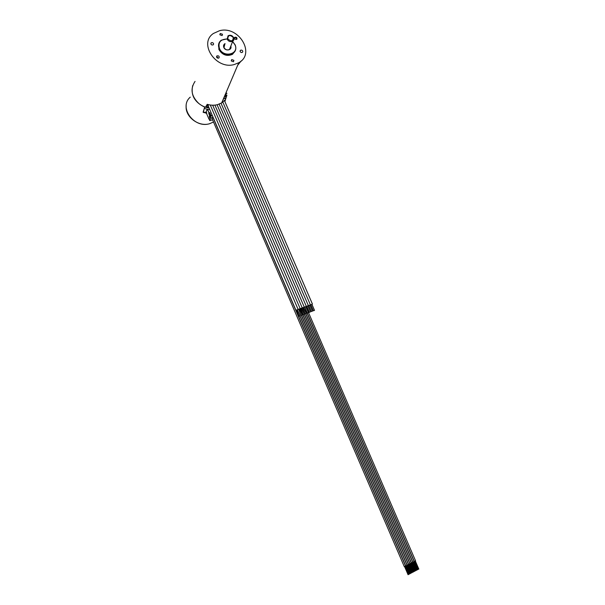 <?xml version="1.0" encoding="UTF-8"?>
<svg xmlns="http://www.w3.org/2000/svg" width="605" height="605" viewBox="0 0 605 605"><rect width="100%" height="100%" fill="white"/><g stroke="black" fill="none" stroke-linecap="round" stroke-linejoin="round"><path stroke-width="0.91" d="M225.529 94.577L225.015 95.046M241.244 60.901L238.325 63.775M234.77 37.298L237.009 38.977M241.213 60.931L237.75 65.128M216.605 56.341L218.231 58.216M224.72 101.239L225.438 99.583L221.68 102.903L217.528 104.642C214.208 105.489 210.767 105.383 207.22 104.325L205.942 106.48L208.74 107.183M299.679 308.958L298.605 309.42M302.258 314.948L299.256 308.921L298.552 309.299L301.177 315.417L302.258 314.948L301.177 315.417M301.736 308.195L300.655 308.656M304.307 314.176L301.313 308.157L300.602 308.535L303.234 314.645L304.307 314.176L303.234 314.645M308.837 305.616L309.911 305.154M309.147 305.419L309.858 305.033L312.482 311.114L311.409 311.575L312.482 311.114M306.796 306.38L307.869 305.911M307.113 306.175L307.816 305.79L310.441 311.877L309.367 312.339L310.441 311.877M310.872 304.859L311.938 304.398M311.182 304.663L311.885 304.277L314.517 310.35L313.443 310.819L314.517 310.35M219.532 30.711C238.703 25.41 255.817 53.739 238.771 62.723L234.294 64.523C216.015 70.006 198.213 43.386 213.444 33.456L219.532 30.711M226.913 95.159L224.863 101.572M209.111 108.038C205.314 107.478 201.888 105.966 198.841 103.515C191.331 96.271 190.061 88.905 195.044 81.41M206.411 112.228L205.912 112.137M206.698 113.294L203.114 112.235L204.747 106.919M203.946 109.997L203.325 111.925L205.692 112.59L207.288 109.271L204.535 108.507M209.791 109.618L207.288 109.271M203.59 112.553L203.325 111.925M192.708 85.592C190.567 94.932 194.485 102.071 204.445 107.009L204.936 107.365M224.879 101.602L226.837 95.34M226.837 93.609L226.799 93.125M212.446 115.805L211.062 116.175L212.355 115.6M210.85 117.975L210.177 116.41L209.096 119.034L209.761 120.592L210.85 117.975L213.119 117.37M210.177 116.41L211.062 116.175M209.761 120.592L212.582 119.835M212.158 118.852L212.234 118.088L213.3 117.801M206.774 113.044L206.161 111.615L206.774 113.075M209.806 117.317L209.542 116.689L210.124 116.531L209.3 116.372L209.716 117.529M415.522 560.858L414.319 561.38M414.1 561.599L412.897 562.121M412.678 562.34L411.476 562.869M411.256 563.089L410.054 563.61M409.835 563.83L408.632 564.359M408.405 564.578L407.203 565.108M406.983 565.327L405.773 565.856M405.547 566.076L404.337 566.605M219.917 34.825L222.156 35.574L222.474 34.243L220.235 33.502L219.917 34.825M234.642 37.412C234.233 38.97 234.906 39.627 236.661 39.378L236.835 39.227C237.243 37.661 236.57 37.011 234.808 37.268L234.642 37.412M241.607 50.094L240.548 50.23C239.762 51.122 240.004 51.886 241.274 52.522L242.318 52.393C243.112 51.501 242.877 50.737 241.607 50.094M233.885 60.356L231.723 59.57L231.329 60.976L233.485 61.763L233.885 60.356M219.04 57.861C219.471 56.28 218.791 55.615 216.998 55.872L216.809 56.023C216.378 57.604 217.051 58.269 218.836 58.027L219.04 57.861M212.03 45.02L213.172 44.853C213.905 43.946 213.648 43.189 212.393 42.584L211.251 42.758C210.517 43.666 210.782 44.415 212.03 45.02M218.768 43.651L218.874 49.466C222.338 55.04 226.875 56.658 232.486 54.337L235.194 50.926M226.852 38.932L221.264 40.217C218.556 42.35 217.853 45.171 219.169 48.672C222.64 54.253 227.185 55.879 232.804 53.558C235.746 51.433 236.532 48.544 235.171 44.899L232.638 41.495M226.822 39.015C220.394 39.317 217.944 42.479 219.464 48.476C223.321 58.209 239.58 54.269 234.982 44.815L232.6 41.579M225.068 43.598C223.616 44.475 223.2 45.761 223.805 47.455C225.415 51.569 232.388 50.23 230.8 46.124M224.863 44.127L223.994 47.538C225.4 49.784 227.23 50.427 229.484 49.466L230.596 46.645M226.073 94.002L225.839 95.938M225.264 97.957L224.999 98.577M207.091 104.657L207.674 104.824M225.257 96.876L225.869 94.229M297.622 309.722L296.541 310.191M300.201 315.719L297.191 309.684L296.488 310.062L299.12 316.188L300.201 315.719L299.12 316.188M305.654 313.791L306.357 313.413L305.654 313.791M306.357 313.413L303.362 307.393L302.659 307.779L305.283 313.874M303.786 307.431L302.704 307.9M304.754 307.136L305.827 306.674M305.071 306.932L305.775 306.553L308.406 312.641L307.325 313.11L308.406 312.641M208.778 104.741L208.029 105.527L207.409 104.385M186.174 105.898C184.979 116.75 198.667 127.156 209.557 123.73L213.52 122.021L209.564 123.707C194.061 128.752 178.369 107.108 190.272 97.155M209.799 117.332L208.99 119.117M212.272 115.404L210.956 115.812L209.89 112.795L209.027 112.704L208.778 113.581L209.708 112.908L210.782 116.251M209.36 116.803L209.837 115.668L209.3 116.372M208.778 113.581L209.632 115.563L210.487 115.653L210.427 115.222L209.95 116.357M209.474 112.583L210.253 115.336L209.806 115.457L208.959 113.468L209.572 113.241L208.717 113.15M207.341 109.286L209.058 112.916L207.583 109.331M206.585 113.551L208.959 119.102L206.607 113.574M210.427 115.222L209.572 113.241L209.89 112.795M210.124 116.531L210.487 115.653M233.583 37.548C232.086 35.377 230.248 34.795 228.055 35.786L227.177 39.234C228.607 41.518 230.46 42.176 232.751 41.208C233.916 40.346 234.218 39.189 233.674 37.722M227.775 38.833C231.118 41.821 232.955 41.39 233.296 37.548C229.968 34.561 228.123 34.992 227.775 38.833M225.907 94.191L225.574 96.392M208.158 105.822L206.774 105.467M207.991 105.436L206.895 105.149M224.5 98.161L223.109 99.538M212.673 105.21L300.163 308.603M302.22 307.839L214.941 105.111M222.829 102.132L310.388 304.807M311.409 311.575L308.784 305.502M308.353 305.563L221.029 103.273M309.367 312.339L306.743 306.259M224.561 100.854L312.422 304.043M313.443 310.819L310.819 304.746M238.771 62.723L221.68 102.903M305.941 306.614L415.582 560.88M304.701 307.151L414.289 561.44M414.584 561.425L418.047 569.464M415.37 561.085L418.834 569.123M304.527 307.211L414.16 561.621M305.85 313.708L412.875 562.181M413.162 562.166L416.633 570.212M413.949 561.826L417.42 569.872M305.684 313.776L412.746 562.363M301.789 308.164L411.453 562.93M411.748 562.915L415.211 570.961M412.534 562.567L415.998 570.621M304.217 314.267L411.324 563.111M300.367 308.747L410.031 563.671M410.319 563.656L413.79 571.717M411.113 563.315L414.576 571.37M300.178 308.784L409.895 563.852M301.524 315.334L408.602 564.42M408.897 564.404L412.36 572.466M409.683 564.057L413.155 572.126M301.343 315.394L408.473 564.601M300.057 315.84L407.173 565.168M407.467 565.153L410.939 573.222M408.262 564.805L411.725 572.875M299.891 315.931L407.044 565.35M296.004 310.32L405.743 565.917M406.038 565.902L409.509 573.979M406.832 565.554L410.296 573.631M213.157 117.839L405.607 566.098M212.037 118.565L404.314 566.666M404.609 566.651L408.08 574.735M405.395 566.303L408.867 574.387M219.842 34.583L220.235 33.502M234.385 38.342L234.808 37.268M240.087 51.334L240.548 50.23M231.246 60.727L231.723 59.57M216.56 57.044L216.998 55.872M210.85 43.885L211.251 42.758M232.804 53.558L232.486 54.337M229.484 49.466L232.751 41.208C233.923 40.301 234.226 39.098 233.674 37.616C232.214 35.309 230.339 34.697 228.055 35.786M295.951 310.297L208.029 105.527M298.106 309.367L210.283 105.013M304.27 307.075L217.082 104.756M306.312 306.319L219.116 104.143M307.325 313.11L304.701 307.015"/></g></svg>
